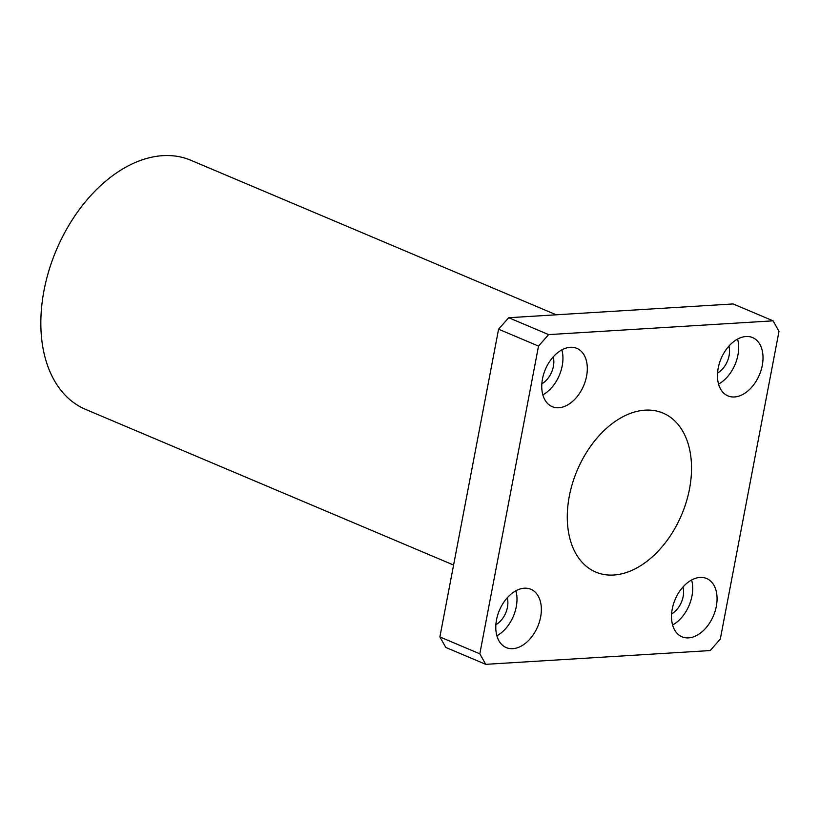 <?xml version="1.0" encoding="UTF-8"?>
<svg xmlns="http://www.w3.org/2000/svg" width="820" height="820" viewBox="0 0 820 820"><rect width="100%" height="100%" fill="white"/><g stroke="black" fill="none" stroke-linecap="round" stroke-linejoin="round"><path stroke-width="1.23" d="M542.83 394.861A31.652 20.807 112.9 0 0 561.864 349.863M541.846 383.76A18.993 12.484 112.9 0 0 553.213 356.885M570.3 347.29A31.652 20.807 -67.1 0 1 576.86 348.367A31.652 20.807 -67.1 0 1 583.697 385.615A31.652 20.807 -67.1 0 1 552.198 406.658A31.652 20.807 -67.1 0 1 543.67 374.094A31.652 20.807 -67.1 0 1 570.3 347.29M496.879 635.787A31.652 20.807 112.9 0 0 515.913 590.779M495.885 624.676A18.993 12.484 112.9 0 0 507.252 597.8M524.339 588.207A31.652 20.807 -67.1 0 1 530.899 589.283A31.652 20.807 -67.1 0 1 537.736 626.541A31.652 20.807 -67.1 0 1 506.247 647.585A31.652 20.807 -67.1 0 1 497.709 615.01A31.652 20.807 -67.1 0 1 524.339 588.207M672.584 625.004A31.652 20.807 112.9 0 0 691.619 579.996M671.601 613.903A18.993 12.484 112.9 0 0 682.968 587.028M700.054 577.434A31.652 20.807 -67.1 0 1 706.614 578.5A31.652 20.807 -67.1 0 1 713.451 615.758A31.652 20.807 -67.1 0 1 681.953 636.802A31.652 20.807 -67.1 0 1 673.425 604.237A31.652 20.807 -67.1 0 1 700.054 577.434M718.545 384.088A31.652 20.807 112.9 0 0 737.58 339.08M717.551 372.977A18.993 12.484 112.9 0 0 728.918 346.101M746.005 336.507A31.652 20.807 -67.1 0 1 752.575 337.584A31.652 20.807 -67.1 0 1 759.402 374.842A31.652 20.807 -67.1 0 1 727.914 395.886A31.652 20.807 -67.1 0 1 719.386 363.311A31.652 20.807 -67.1 0 1 746.005 336.507M508.697 317.719L498.58 329.199L538.525 346.091L548.631 334.611L508.697 317.719L733.141 303.943L773.086 320.835L548.631 334.611M538.525 346.091L479.813 653.827L439.879 636.935L445.803 647.441L485.737 664.333L479.813 653.827M485.737 664.333L710.181 650.557L720.298 639.077L779 331.341L773.086 320.835M645.135 410.154A86.315 56.744 -67.1 0 1 663.031 413.085A86.315 56.744 -67.1 0 1 681.666 514.683A86.315 56.744 -67.1 0 1 595.781 572.083A86.315 56.744 -67.1 0 1 572.514 483.257A86.315 56.744 -67.1 0 1 645.135 410.154M556.216 314.798L190.855 160.269A135.228 88.898 112.9 0 0 162.811 155.667A135.228 88.898 112.9 0 0 49.036 270.2A135.228 88.898 112.9 0 0 85.495 409.354L453.593 565.052M498.58 329.199L439.879 636.935"/></g></svg>
